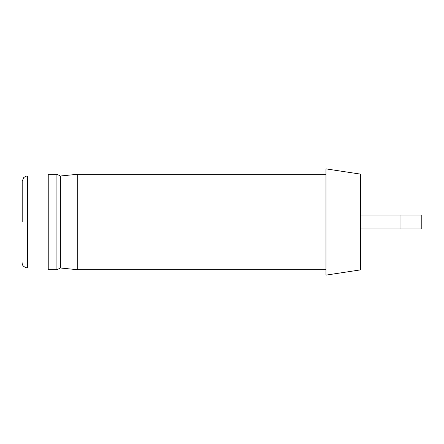 <?xml version="1.0" encoding="UTF-8"?>
<svg xmlns="http://www.w3.org/2000/svg" width="444" height="444" viewBox="0 0 444 444"><rect width="100%" height="100%" fill="white"/><g stroke="black" fill="none" stroke-linecap="round" stroke-linejoin="round"><path stroke-width="0.67" d="M325.968 174.264L77.744 174.264L77.744 269.736L325.968 269.736M56.915 269.736L56.915 174.264L48.235 174.264L48.235 269.736L56.915 269.736L60.39 267.998L77.744 269.736M77.744 174.264L60.39 176.002L60.39 267.998M60.39 176.002L56.915 174.264M22.2 222L22.2 181.208L22.2 222M325.968 168.875L360.683 174.142L325.968 168.875L325.968 275.125L360.683 269.858L325.968 275.125M360.683 269.858L360.683 174.142M400.971 215.057L400.971 228.943L421.8 228.943L421.8 215.057L360.683 215.057M400.971 228.943L360.683 228.943M48.235 176.002L27.406 176.002L27.406 267.998C23.693 267.088 21.956 265.351 22.2 262.793M27.406 176.002L26.152 176.157L23.726 177.528L22.2 181.208M48.235 267.998L27.406 267.998"/></g></svg>
